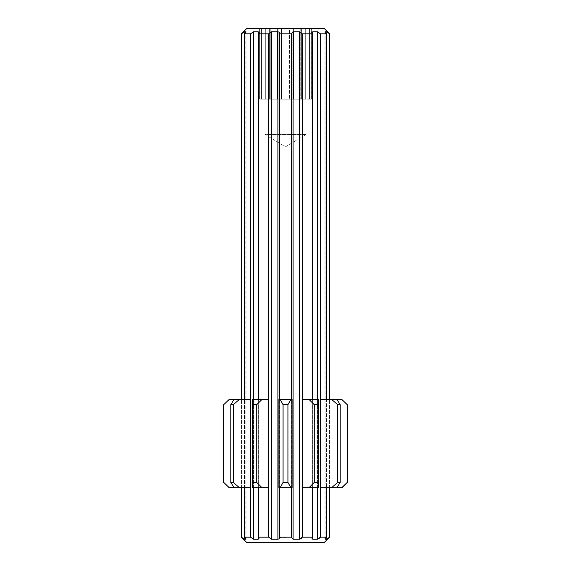 <?xml version="1.0" encoding="UTF-8"?>
<svg xmlns="http://www.w3.org/2000/svg" width="571" height="571" viewBox="0 0 571 571"><rect width="100%" height="100%" fill="white"/><g stroke="black" fill="none" stroke-linecap="round" stroke-linejoin="round"><path stroke-width="0.43" stroke-dasharray="2.85 2.14" d="M306.013 99.19L306.013 134.506L264.987 134.506L285.5 146.833L306.013 134.506L264.987 134.506L264.987 99.19L306.013 99.19L264.987 99.19M259.619 99.19L259.684 28.55L265.308 28.55L259.619 28.55L259.684 99.19L259.619 28.55M299.589 31.776L299.589 539.224L293.094 539.224L291.36 537.439L291.381 487.705L278.919 487.705L292.081 487.705L278.919 487.705L278.919 399.407L280.147 399.407L283.073 404.703L287.927 404.703L290.853 399.407L292.081 399.407L291.381 399.407L291.36 33.561L293.094 31.776L299.589 31.776L302.266 33.846L302.266 399.407L312.444 399.407L302.266 399.407L308.99 399.407L314.278 404.703L318.482 404.703L318.618 402.776L318.268 399.407L308.99 399.407M290.853 487.705L287.927 482.409L283.073 482.409L283.073 404.703M283.073 482.409L280.147 487.705M319.082 538.482L317.505 539.224L312.744 539.224L312.002 538.453L312.002 32.547L312.744 31.776L317.505 31.776L320.417 33.846L320.417 399.407L331.544 399.407L337.775 404.703L340.202 404.703L336.897 399.407L329.446 399.407L341.758 399.407L347.311 404.703M329.603 537.154L326.84 539.224L324.978 539.095L324.978 31.905L326.84 31.776L329.21 33.846L329.21 399.407L329.603 399.407L329.21 399.407M336.897 487.705L340.202 482.409L337.775 482.409L331.544 487.705L336.897 487.705L326.298 487.705L342.015 487.705M326.519 399.407L336.897 399.407L326.519 399.407L326.519 487.705L326.519 399.407M331.544 487.705L320.417 487.705L326.298 487.705L326.298 537.154L324.978 539.095L324.978 31.905L326.298 33.846L320.417 33.846M312.601 487.705L318.268 487.705L312.601 487.705L312.601 399.407L312.601 487.705M308.99 487.705L318.268 487.705L318.618 484.336L318.482 482.409L314.278 482.409L308.99 487.705L302.266 487.705L312.444 487.705L312.444 537.154L312.002 538.453L312.002 32.547L312.444 33.846L312.444 399.407M291.36 537.439L291.36 33.561L291.36 537.439M223.689 404.703L229.242 399.407L241.79 399.407L241.397 399.407L241.79 399.407L241.79 33.846L244.16 31.776L246.022 31.905L246.022 539.095L245.901 31.776L244.702 33.846L244.702 399.407L250.583 399.407L234.103 399.407L230.798 404.703L233.225 404.703L239.456 399.407L250.583 399.407L250.583 33.846L253.495 31.776L258.256 31.776L258.998 32.547L258.556 33.846L258.556 399.407L268.734 399.407L258.556 399.407M241.397 33.846L241.79 33.846M329.21 487.705L329.603 487.705L329.21 487.705L329.21 537.154M228.985 487.705L223.689 482.409M223.739 482.409L223.739 404.703M278.919 399.407L279.576 399.407L278.919 399.407M262.01 487.705L256.722 482.409L252.518 482.409L252.382 484.336L252.732 487.705L268.655 487.705L268.655 399.407L252.732 399.407L252.518 404.703L256.722 404.703L262.01 399.407M252.382 484.336L252.382 402.776M252.518 482.409L252.518 404.703M314.278 482.409L314.278 404.703M239.456 487.705L233.225 482.409L230.798 482.409L234.103 487.705L250.405 487.705L250.405 399.407M233.225 482.409L233.225 404.703M229.242 487.705L234.103 487.705M230.798 482.409L230.798 404.703M241.79 399.407L244.702 399.407M291.381 487.705L292.081 487.705L292.081 399.407L279.619 399.407L291.381 399.407M340.202 482.409L340.202 404.703M347.311 482.409L347.261 404.703M347.261 482.409L341.758 487.705M318.482 482.409L318.482 404.703M337.775 482.409L337.775 404.703M256.722 482.409L256.722 404.703M326.298 487.705L320.417 487.705L320.417 537.154L326.298 537.154M312.444 487.705L302.266 487.705L302.266 537.154L312.444 537.154M258.556 487.705L268.734 487.705L258.556 487.705L258.556 537.154L258.998 538.453L258.256 539.224L258.256 31.776M244.702 487.705L250.583 487.705L244.702 487.705L244.702 537.154L245.901 539.224L244.16 539.224L241.79 537.154L241.79 487.705L241.397 487.705L241.79 487.705M258.256 539.224L253.495 539.224L250.583 537.154L250.405 487.705M279.619 487.705L279.619 537.154C279.811 538.246 279.24 538.938 277.906 539.224L271.411 539.224L268.734 537.154L268.655 487.705M336.897 399.407L331.544 399.407M279.619 399.407L279.619 33.846L291.381 33.846M239.456 399.407L234.103 399.407M258.556 33.846L268.734 33.846L268.655 399.407M291.381 537.154L279.64 537.439M241.79 537.154L241.397 537.154M250.583 537.154L244.702 537.154M268.734 537.154L258.556 537.154M326.298 399.407L326.298 33.846M329.21 33.846L329.603 33.846M244.702 33.846L250.583 33.846M290.853 399.407L280.147 399.407M246.693 542.45L324.307 542.45M302.266 33.846L312.444 33.846M268.02 28.55L263.003 28.55L270.782 28.55L268.02 28.55L268.02 99.19L269.605 99.19L259.684 99.19L311.381 99.19L268.02 99.19L268.02 28.55M278.034 28.55L270.782 28.55L281.474 28.55L278.034 28.55L278.034 99.19L278.034 28.55M289.526 28.55L281.474 28.55L292.966 28.55L289.526 28.55L289.526 99.19L289.526 28.55M300.218 28.55L292.966 28.55L302.98 28.55L300.218 28.55L300.218 99.19L300.218 28.55M293.601 28.55L293.601 99.19L293.601 28.55M307.997 28.55L301.395 28.55L309.525 28.55L307.997 28.55L307.997 99.19L307.997 28.55M311.316 28.55L305.692 28.55L311.381 28.55L311.316 99.19L311.316 28.55M324.307 28.55L246.693 28.55M277.906 539.224L277.906 31.776C279.233 32.055 279.804 32.747 279.619 33.846L279.64 537.39L279.64 33.603M277.906 31.776L271.411 31.776L268.734 33.846M287.927 482.409L287.927 404.703M277.399 99.19L277.399 28.55L277.399 99.19M263.003 99.19L263.003 28.55L263.003 99.19M270.782 99.19L270.782 28.55L270.782 99.19M281.474 99.19L281.474 28.55L281.474 99.19M292.966 99.19L292.966 28.55L292.966 99.19M302.98 99.19L302.98 28.55L302.98 99.19M309.525 99.19L309.525 28.55L309.525 99.19M261.475 99.19L261.475 28.55L261.475 99.19M312.744 539.224L312.744 31.776M325.099 539.224L325.099 31.776M291.424 487.705L291.424 399.407L291.424 487.705M293.094 539.224L293.094 31.776M279.576 487.705L279.576 399.407L279.576 487.705M258.399 487.705L258.399 399.407L258.399 487.705M302.345 487.705L302.345 399.407M241.554 487.705L241.554 399.407L241.554 487.705M244.481 487.705L244.481 399.407L244.481 487.705M329.446 487.705L329.446 399.407L329.446 487.705M320.595 487.705L320.595 399.407M253.495 539.224L253.495 31.776M244.16 539.224L244.16 31.776M244.16 487.705L244.16 399.407M245.901 538.731L245.901 32.269M253.495 487.705L253.495 399.407M258.256 487.705L258.256 399.407M312.744 487.705L312.744 399.407M317.505 487.705L317.505 399.407M325.099 538.731L325.099 32.269M326.84 487.705L326.84 399.407M326.84 539.224L326.84 31.776M317.505 539.224L317.505 31.776M271.411 539.224L271.411 31.776M318.618 402.948L318.618 484.165M246.022 539.095L246.022 31.905M269.605 99.19L269.605 28.55L269.605 99.19M277.363 99.19L277.363 28.55L277.363 99.19M293.637 99.19L293.637 28.55L293.637 99.19M301.395 99.19L301.395 28.55L301.395 99.19M305.692 99.19L305.692 28.55L305.692 99.19M311.381 99.19L311.381 28.55M265.308 99.19L265.308 28.55L265.308 99.19"/><path stroke-width="0.86" d="M312.002 32.547L312.744 31.776L312.002 32.547L312.444 33.846L312.444 399.407M326.298 487.705L326.298 537.154L325.099 538.731M325.099 32.269L326.298 33.846L326.298 399.407M312.444 487.705L312.444 537.154L312.002 538.453L312.744 539.224L312.744 487.705M291.381 487.705L291.36 537.439L293.094 539.224L293.094 31.776L291.36 33.561L291.381 399.407M244.16 399.407L244.16 31.776L241.397 33.846L246.693 28.55L324.307 28.55L329.603 33.846L326.84 31.776L325.099 31.776M244.16 31.776L245.901 31.776L244.702 33.846L250.583 33.846L250.583 399.407L239.456 399.407L233.225 404.703L230.798 404.703L234.103 399.407L229.242 399.407L223.689 404.703L223.739 482.409L223.739 404.703M246.022 31.905L245.901 32.269M253.495 399.407L253.495 31.776L250.583 33.846M253.495 31.776L258.256 31.776L258.998 32.547L258.556 33.846L268.734 33.846L268.734 399.407L262.01 399.407L256.722 404.703L252.518 404.703L252.382 402.776L252.732 399.407L262.01 399.407M279.64 537.439L279.619 537.154C279.804 538.253 279.233 538.945 277.906 539.224L271.411 539.224L271.411 31.776L268.734 33.846M271.411 31.776L277.906 31.776C279.24 32.062 279.811 32.754 279.619 33.846L279.64 33.603M291.381 33.846L279.619 33.846L279.619 399.407M293.094 31.776L299.589 31.776L302.266 33.846L312.444 33.846M312.744 399.407L312.744 31.776L317.505 31.776L320.417 33.846L326.298 33.846M325.099 539.224L326.84 539.224L329.603 537.154L324.307 542.45L246.693 542.45L241.397 537.154L244.16 539.224L244.16 487.705M312.744 539.224L317.505 539.224L320.417 537.154L326.298 537.154M308.99 487.705L314.278 482.409L318.482 482.409L318.268 487.705L302.266 487.705L302.266 537.154L301.324 538.482L299.589 539.224L302.266 537.154L312.444 537.154M299.589 31.776L299.589 539.224L293.094 539.224M279.619 487.705L279.619 537.154L291.381 537.154M246.022 539.095L244.702 537.154L250.583 537.154L253.495 539.224L258.256 539.224L258.998 538.453L258.556 537.154L268.734 537.154L271.411 539.224M245.901 538.731L245.901 539.224L244.16 539.224M241.397 399.407L241.397 33.846M329.603 487.705L329.603 537.154M280.147 487.705L283.073 482.409L287.927 482.409L290.853 487.705L278.919 487.705L278.919 399.407L290.853 399.407L287.927 404.703L283.073 404.703L280.147 399.407M252.382 484.336L252.518 482.409L256.722 482.409L262.01 487.705L252.732 487.705L252.382 402.776M230.798 482.409L233.225 482.409L239.456 487.705L234.103 487.705L230.798 482.409L230.798 404.703M223.739 482.409L229.242 487.705L223.689 482.409M234.103 487.705L229.242 487.705M252.518 482.409L252.518 404.703M233.225 482.409L233.225 404.703M250.583 537.154L250.583 487.705L239.456 487.705M283.073 482.409L283.073 404.703M256.722 482.409L256.722 404.703M268.734 537.154L268.734 487.705L262.01 487.705M314.278 482.409L314.278 404.703L308.99 399.407L302.266 399.407L302.266 33.846M287.927 482.409L287.927 404.703M290.853 399.407L292.081 399.407L292.081 487.705L290.853 487.705M341.758 487.705L347.261 482.409L342.015 487.705L320.595 487.705L320.595 399.407L336.897 399.407L340.202 404.703L337.775 404.703L331.544 399.407M331.544 487.705L337.775 482.409L337.775 404.703M318.482 482.409L318.482 404.703L314.278 404.703M308.99 399.407L318.268 399.407L318.482 404.703M347.261 482.409L347.261 404.703L341.758 399.407L336.897 399.407M337.775 482.409L340.202 482.409L340.202 404.703M340.202 482.409L336.897 487.705M347.311 482.409L347.261 404.703M319.082 538.482L320.417 537.154L320.595 487.705M341.758 399.407L347.311 404.703M320.417 33.846L320.595 399.407M234.103 399.407L239.456 399.407M223.689 404.703L229.242 399.407M329.21 537.154L329.21 487.705M258.556 537.154L258.556 487.705M244.702 537.154L244.702 487.705M241.79 487.705L241.79 537.154M329.21 399.407L329.21 33.846M258.556 399.407L258.556 33.846M244.702 399.407L244.702 33.846M241.79 33.846L241.79 399.407M250.405 487.705L250.405 399.407M268.655 487.705L268.655 399.407M302.345 487.705L302.345 399.407M253.495 539.224L253.495 487.705M258.256 539.224L258.256 487.705M258.256 399.407L258.256 31.776M277.906 539.224L277.906 31.776M317.505 539.224L317.505 487.705M317.505 399.407L317.505 31.776M326.84 539.224L326.84 487.705M326.84 399.407L326.84 31.776M318.618 484.165L318.618 402.948M241.397 487.705L241.397 537.154M329.603 399.407L329.603 33.846"/></g></svg>
